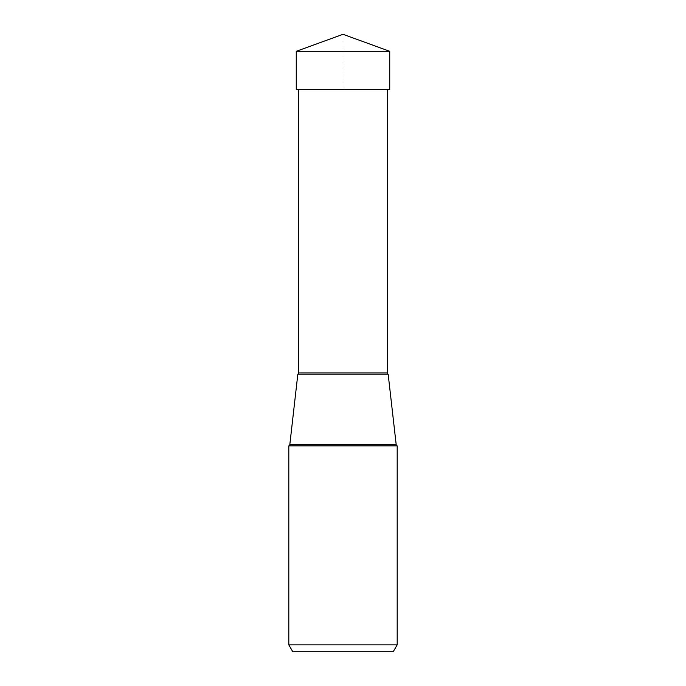 <?xml version="1.0" encoding="UTF-8"?>
<svg xmlns="http://www.w3.org/2000/svg" width="686" height="686" viewBox="0 0 686 686"><rect width="100%" height="100%" fill="white"/><g stroke="black" fill="none" stroke-linecap="round" stroke-linejoin="round"><path stroke-width="0.51" stroke-dasharray="3.43 2.57" d="M389.734 51.313L296.266 51.313M343 34.3L343 89.54L296.266 89.54L389.734 89.54M288.815 644.874L397.185 644.874M397.185 445.883L288.815 445.883M298.624 89.54L387.376 89.54L298.624 89.54M289.801 444.725L396.199 444.725M298.624 372.961L387.376 372.961"/><path stroke-width="1.03" d="M343 34.3L296.266 51.313L389.734 51.313L343 34.3L296.266 51.313L296.266 89.54L296.266 51.313M389.734 51.313L389.734 89.54L296.266 89.54M288.815 644.874L397.185 644.874L397.185 445.883L288.815 445.883L288.815 644.874L292.759 651.7L393.241 651.7L292.759 651.7M397.185 644.874L393.241 651.7M397.185 445.883A1.363 1.363 0 0 1 396.199 444.725L388.165 374.204A1.363 1.363 0 0 1 387.376 372.961L298.624 372.961A1.363 1.363 0 0 1 297.835 374.204L388.165 374.204L297.835 374.204L289.801 444.725A1.363 1.363 0 0 1 288.815 445.883M387.376 372.961L387.376 89.54M298.624 372.961L298.624 89.54M396.199 444.725L289.801 444.725"/></g></svg>
